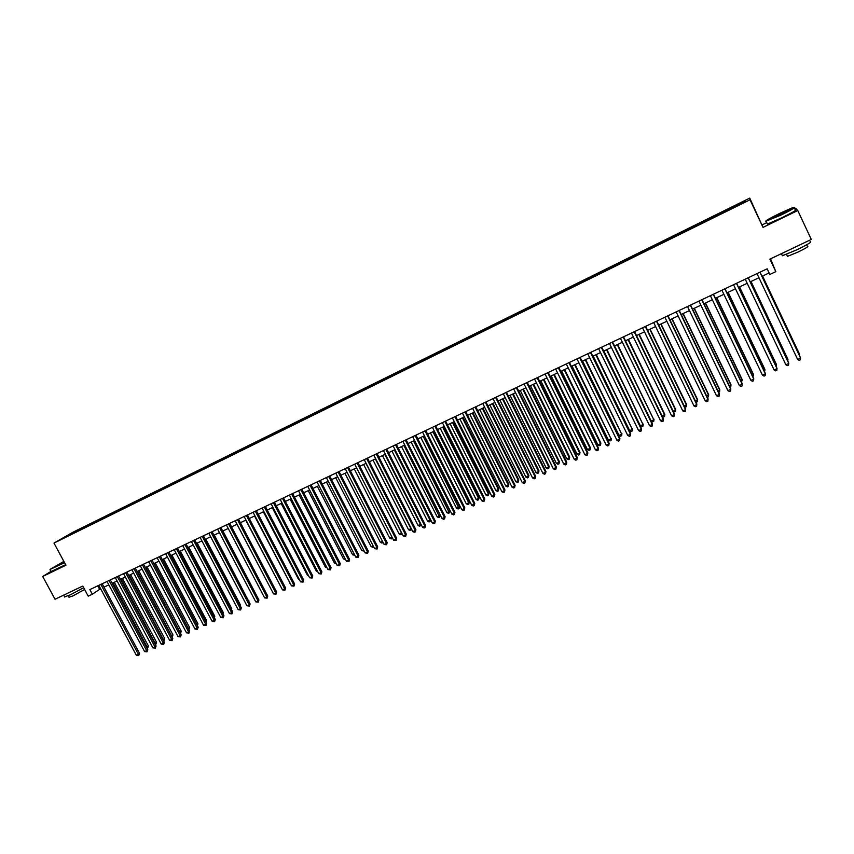 <?xml version="1.0" encoding="UTF-8"?>
<svg xmlns="http://www.w3.org/2000/svg" width="854" height="854" viewBox="0 0 854 854"><rect width="100%" height="100%" fill="white"/><g stroke="black" fill="none" stroke-linecap="round" stroke-linejoin="round"><path stroke-width="1.28" d="M61.798 539.141L66.42 536.622L61.798 539.141M749.748 198.107L72.718 532.341L53.994 543.091L750.015 199.804L749.748 198.107L763.017 227.388L797.775 210.543L795.928 208.483L794.828 209.016M766.785 222.627L762.323 224.794M770.564 258.826L775.816 271.657L769.849 274.476L767.159 268.796L89.841 589.612L92.317 594.213L100.612 588.726M50.93 571.433L42.7 576.471L55.03 599.252L82.785 586.047L88.218 596.145L92.317 594.213M797.775 210.543L811.3 239.44L769.913 259.136L775.816 271.657M741.774 203.423L735.721 206.615L741.891 203.679M72.024 534.028L732.166 208.408L745.2 201.629L745.147 200.903L732.422 206.849L82.774 527.526L79.347 529.501L79.337 530.419M71.768 533.867L62.844 538.266L79.347 529.501M763.017 227.388L750.015 199.804M42.7 576.471L65.918 565.209L53.994 543.091M103.974 587.146L108.832 584.851M112.184 583.261L117.073 580.955M120.435 579.364L125.367 577.037M128.719 575.457L133.704 573.098M137.056 571.518L142.084 569.148M145.426 567.558L150.496 565.167M153.848 563.587L158.961 561.174M162.303 559.594L167.459 557.15M170.8 555.58L176.009 553.114M179.351 551.535L184.603 549.058M187.933 547.478L193.228 544.98M196.569 543.4L201.907 540.881M205.238 539.312L210.639 536.76M213.959 535.191L219.403 532.618M222.723 531.049L228.221 528.455M266.256 593.124L231.562 526.875L237.07 524.271M240.39 522.701L245.984 520.065M249.293 518.495L254.93 515.837M258.239 514.268L263.929 511.589M267.238 510.019L272.97 507.308M276.28 505.749L282.066 503.017M285.364 501.458L291.203 498.693M294.502 497.145L300.394 494.359M303.693 492.801L309.628 489.993M312.927 488.445L318.916 485.606M322.204 484.058L328.256 481.197M331.533 479.649L337.64 476.767M340.917 475.219L347.076 472.305M350.353 470.757L356.566 467.821M359.833 466.284L366.099 463.316M369.366 461.779L375.685 458.79M378.941 457.253L385.325 454.243M388.581 452.705L395.018 449.663M398.274 448.126L404.764 445.051M408.009 443.525L414.564 440.429M417.798 438.892L424.417 435.775M427.651 434.248L434.323 431.099M437.547 429.573L444.283 426.392M447.507 424.865L454.296 421.662M457.509 420.136L464.362 416.901M467.576 415.386L474.482 412.119M477.696 410.603L484.666 407.315M487.869 405.799L494.904 402.469M498.106 400.964L505.205 397.612M508.397 396.107L515.56 392.723M518.741 391.217L525.968 387.801M529.149 386.296L536.44 382.859M539.611 381.354L546.966 377.884M550.136 376.39L557.555 372.878M560.715 371.383L568.209 367.85M571.358 366.355L578.916 362.79M582.065 361.306L589.687 357.709M592.825 356.214L600.511 352.585M603.65 351.101L611.411 347.439M614.538 345.966L622.363 342.262M625.491 340.789L633.39 337.063M636.497 335.59L644.471 331.822M647.578 330.359L655.616 326.559M658.722 325.096L666.835 321.264M669.92 319.802L678.108 315.927M681.193 314.475L689.456 310.568M692.53 309.116L700.867 305.177M703.942 303.736L712.353 299.754M715.406 298.313L723.893 294.31M726.946 292.869L735.507 288.823M738.55 287.382L747.197 283.293M750.228 281.863L758.95 277.742M761.971 276.312L769.123 272.938M97.783 585.855L99.587 589.217M732.636 207.821L732.358 207.212M83.286 528.477L82.774 527.526M744.816 201.811L745.147 200.903M759.943 272.212L800.604 358.136L797.647 359.459L756.996 273.611M760.017 272.18L800.476 357.666L800.358 359.833L799.173 360.367L797.647 359.459M799.056 354.666L799.44 353.983L762.558 276.045M799.419 355.456L799.568 354.442L762.483 276.077M780.407 214.92C791.925 209.198 796.216 206.679 793.27 207.383L779.563 213.468C768.984 218.709 764.522 221.271 766.187 221.154L780.407 214.92M794.401 207.351C796.12 207.223 791.519 209.87 780.577 215.283L765.782 221.25M780.193 214.557L773.372 217.578L779.766 213.831L786.918 210.692L780.193 214.557M786.363 211.322L773.799 217.428M810.104 241.629C812.624 241.522 808.183 244.255 796.803 249.848L782.381 255.741L782.018 254.972M797.839 245.845L793.078 248.108M806.731 244.756L807.404 246.208C809.218 246.155 806.037 248.13 797.86 252.143L787.452 256.371L787.185 255.794M795.266 209.945C797.647 209.54 793.152 212.166 781.762 217.813L767.468 224.079L767.212 223.534M63.869 561.409L50.055 569.372L64.402 562.391M64.552 562.679L50.023 569.458M64.253 562.124L55.841 566.319L64.018 561.676M64.167 561.964L56.78 565.935M83.681 587.701L70.007 594.992L64.637 596.807M70.455 591.907L67.274 593.423M84.621 589.463L72.889 595.911L69.003 597.213M65.63 564.686L50.984 571.539M748.168 277.796L788.786 363.42L785.851 364.733L745.243 279.183M748.275 277.742L788.68 362.939L788.562 365.106L787.377 365.64L785.851 364.733M736.468 283.336L777.044 368.672L774.119 369.985L733.554 284.713M736.596 283.272L776.969 368.181L776.83 370.348L775.656 370.871L774.119 369.985M724.843 288.844L765.376 373.892L762.462 375.194L721.94 290.211M724.993 288.769L765.323 373.39L765.163 375.568L764.01 376.08L762.462 375.194M713.282 294.32L753.772 379.091L750.879 380.382L710.4 295.687M713.464 294.235L753.74 378.578L753.57 380.745L752.417 381.258L750.879 380.382M787.271 359.95L787.868 359.171L751.018 281.489M787.772 361.028L787.964 359.641L750.922 281.532M775.549 365.202L776.361 364.338L739.553 286.912M776.169 366.483L776.435 364.807L739.425 286.965M763.903 370.422L764.917 369.472L728.142 292.292M764.522 371.703L764.96 369.953L728.003 292.367M752.331 375.621L753.538 374.575L716.805 297.651M752.94 376.892L753.559 375.066L716.634 297.736M701.785 299.765L742.233 384.247L739.361 385.528L698.924 301.12M701.988 299.669L742.233 383.724L742.051 385.901L740.898 386.414L739.361 385.528M740.824 380.777L742.222 379.646L705.532 302.978M741.432 382.048L742.222 380.147L705.34 303.074M690.363 305.177L730.757 389.381L727.907 390.652L687.513 306.522M690.587 305.07L730.789 388.848L730.586 391.015L729.444 391.527L727.907 390.652M729.38 385.912L730.981 384.695L694.323 308.273M729.989 387.172L730.789 386.819L730.949 385.197L694.11 308.379M679.005 310.557L719.356 394.484L716.517 395.754L676.176 311.891M679.25 310.44L719.41 393.94L719.196 396.107L718.065 396.619L716.517 395.754M718 391.015L719.794 389.702L683.179 313.535M718.609 392.274L719.591 391.837L719.751 390.225L682.933 313.653M667.711 315.905L708.019 399.555L705.201 400.814L664.892 317.24M667.988 315.777L708.094 398.999L707.87 401.166L706.749 401.679L705.201 400.814M708.094 398.999L707.87 401.166M706.685 396.085L708.671 394.697L672.098 318.766M708.671 394.697L708.457 396.822L708.606 395.221L671.831 318.894M708.457 396.822L707.261 397.27M656.48 321.221L696.747 404.593L693.939 405.853L653.684 322.545M656.779 321.083L696.843 404.038L696.608 406.205L695.487 406.707L693.939 405.853M696.843 404.038L696.608 406.205M695.444 401.124L697.622 399.651L661.081 323.976M697.622 399.651L697.387 401.775L697.526 400.195L660.793 324.114M697.387 401.775L695.893 402.053M645.314 326.506L685.538 409.61L682.752 410.859L642.539 327.829M645.645 326.356L685.666 409.034L685.42 411.212L684.3 411.703L682.752 410.859M685.666 409.034L685.42 411.212M684.257 406.141L686.627 404.582L650.129 329.153M686.627 404.582L686.381 406.707L686.509 405.127L649.819 329.302M686.381 406.707L684.588 406.814M634.223 331.768L674.404 414.596L671.628 415.834L631.458 333.071M634.565 331.598L674.543 414.009L674.286 416.186L673.176 416.677L671.628 415.834M674.543 414.009L674.286 416.186M673.144 411.126L675.695 409.482L639.24 334.298M675.695 409.482L675.439 411.607L675.557 410.037L638.899 334.458M675.439 411.607L673.358 411.553M623.185 336.988L663.323 419.549L660.558 420.776L620.431 338.291M623.559 336.818L663.494 418.962L663.216 421.129L662.117 421.62L660.558 420.776M663.494 418.962L663.216 421.129M662.085 416.079L664.828 414.361L628.405 339.412M664.828 414.361L664.561 416.485L664.658 414.927L628.053 339.582M664.561 416.485L663.473 416.976L662.181 416.272M614.57 345.945L651.132 420.99L653.822 419.784L617.634 344.504M654.015 419.207L653.737 421.332L653.822 419.784L617.261 344.674M653.737 421.332L652.659 421.812L651.132 420.99M603.853 351.015L640.372 425.815L643.051 424.609L606.927 349.553M643.265 424.032L642.977 426.157L643.051 424.609L606.521 349.745M642.977 426.157L641.898 426.637L640.372 425.815M612.211 342.187L652.307 424.47L649.563 425.698L609.478 343.479M612.606 342.006L652.499 423.883L652.21 426.05L651.122 426.541L649.563 425.698M652.499 423.883L652.21 426.05M601.301 347.354L641.354 429.37L638.621 430.597L598.59 348.645M601.728 347.162L641.567 428.772L641.269 430.939L640.18 431.419L638.621 430.597M641.567 428.772L641.269 430.939M590.456 352.488L630.465 434.248L627.754 435.455L587.755 353.769M590.904 352.286L630.7 433.629L630.391 435.796L629.313 436.287L627.754 435.455M630.7 433.629L630.391 435.796M593.199 356.043L629.676 430.608L632.344 429.413L596.273 354.591M632.579 428.825L632.27 430.95L632.344 429.413L595.857 354.794M632.27 430.95L631.202 431.43L629.676 430.608M579.674 357.602L619.63 439.084L616.94 440.301L576.994 358.872M580.144 357.378L619.897 438.465L619.577 440.632L618.499 441.112L616.94 440.301M619.897 438.465L619.577 440.632M582.599 361.05L619.043 435.38L621.691 434.195L585.684 359.587M621.947 433.586L621.637 435.711L621.691 434.195L585.246 359.801M621.637 435.711L620.57 436.191L619.043 435.38M568.956 362.683L608.87 443.909L606.18 445.105L566.287 363.943M569.437 362.448L609.148 443.279L608.817 445.446L607.749 445.916L606.18 445.105M609.148 443.279L608.817 445.446M572.063 366.024L608.464 440.12L611.101 438.945L575.158 364.562M611.379 438.337L611.048 440.461L611.101 438.945L574.689 364.786M611.048 440.461L609.991 440.931L608.464 440.12M558.292 367.732L598.163 448.692L595.494 449.887L555.634 368.992M558.794 367.487L598.462 448.062L598.12 450.218L597.053 450.698L595.494 449.887M598.462 448.062L598.12 450.218M561.58 370.978L597.939 444.838L600.565 443.664L600.864 443.045L564.686 369.515M600.864 443.045L600.522 445.169L600.565 443.664L564.195 369.739M600.522 445.169L599.476 445.639L597.939 444.838M547.692 372.75L587.509 453.463L584.862 454.648L545.055 373.999M548.215 372.504L587.84 452.812L587.488 454.979L586.42 455.449L584.862 454.648M587.84 452.812L587.488 454.979M551.161 375.899L587.477 449.535L590.093 448.361L590.402 447.742L554.267 374.436M590.402 447.742L590.061 449.855L590.093 448.361L553.766 374.671M590.061 449.855L589.014 450.325L587.477 449.535M537.155 377.746L576.92 458.192L574.283 459.377L534.519 378.984M537.7 377.489L577.272 457.541L576.909 459.708L575.852 460.178L574.283 459.377M577.272 457.541L576.909 459.708M540.795 380.799L577.08 454.2L579.674 453.036L580.005 452.396L543.913 379.325M580.005 452.396L579.652 454.52L579.674 453.036L543.39 379.571M579.652 454.52L578.617 454.99L577.08 454.2M526.672 382.709L566.394 462.9L563.779 464.074L524.057 383.948M527.238 382.443L566.768 462.238L566.394 464.405L565.337 464.875L563.779 464.074M566.768 462.238L566.394 464.405M530.494 385.666L566.725 458.833L569.308 457.68L569.671 457.039L533.611 384.193M569.671 457.039L569.298 459.164L569.308 457.68L533.067 384.449M569.298 459.164L568.273 459.623L566.725 458.833M516.243 387.641L555.922 467.586L553.317 468.75L513.649 388.88M516.83 387.364L556.317 466.914L555.933 469.081L554.886 469.551L553.317 468.75M556.317 466.914L555.933 469.081M520.246 390.502L556.445 463.444L559.007 462.302L559.381 461.651L523.374 389.029M559.381 461.651L559.007 463.775L559.007 462.302L522.797 389.296M559.007 463.775L557.982 464.234L556.445 463.444M505.878 392.552L545.514 472.241L542.92 473.404L503.294 393.779M506.486 392.264L545.93 471.568L545.525 473.724L544.489 474.194L542.92 473.404M545.93 471.568L545.525 473.724M495.576 397.441L535.159 476.874L532.586 478.026L493.004 398.658M496.206 397.142L535.597 476.19L535.18 478.347L534.156 478.816L532.586 478.026M535.597 476.19L535.18 478.347M485.318 402.298L524.868 481.485L522.296 482.627L482.766 403.504M485.969 401.988L525.317 480.791L524.9 482.948L523.876 483.407L522.296 482.627M525.317 480.791L524.9 482.948M510.051 395.317L546.208 468.035L548.759 466.892L549.154 466.241L513.19 393.843M549.154 466.241L548.77 468.355L548.759 466.892L512.592 394.121M548.77 468.355L547.745 468.814L546.208 468.035M499.91 400.11L536.024 472.604L538.564 471.461L538.981 470.8L503.049 398.626M538.981 470.8L538.586 472.924L538.564 471.461L502.44 398.914M538.586 472.924L537.572 473.372L536.024 472.604M489.833 404.871L525.904 477.14L528.434 476.009L528.872 475.336L492.982 403.387M528.872 475.336L528.455 477.461L528.434 476.009L492.352 403.686M528.455 477.461L527.452 477.909L525.904 477.14M475.123 407.123L514.62 486.065L512.069 487.207L472.582 408.329M475.795 406.803L515.101 485.36L514.663 487.517L513.649 487.976L512.069 487.207M515.101 485.36L514.663 487.517M479.809 409.61L515.837 481.656L518.346 480.524L518.805 479.852L482.958 408.116M518.805 479.852L518.389 481.966L518.346 480.524L482.307 408.425M518.389 481.966L517.385 482.414L515.837 481.656M464.992 411.927L504.436 490.623L501.906 491.755L462.462 413.122M465.676 411.596L504.938 489.908L504.49 492.064L503.476 492.523L501.906 491.755M504.938 489.908L504.49 492.064M469.839 414.318L505.824 486.139L508.322 485.029L508.803 484.335L472.988 412.824M508.803 484.335L508.365 486.46L508.322 485.029L472.326 413.144M508.365 486.46L507.372 486.908L505.824 486.139M454.904 416.699L494.317 495.149L491.787 496.281L452.396 417.884M455.62 416.368L494.829 494.434L494.37 496.59L493.366 497.039L491.787 496.281M494.829 494.434L494.37 496.59M459.911 419.004L495.864 490.612L498.352 489.491L498.843 488.798L463.071 417.51M498.843 488.798L498.405 490.922L498.352 489.491L462.388 417.83M498.405 490.922L497.412 491.37L495.864 490.612M444.881 421.449L484.239 499.654L481.731 500.775L442.383 422.634M445.607 421.107L484.773 498.928L484.314 501.084L483.311 501.533L481.731 500.775M484.773 498.928L484.314 501.084M450.047 423.659L485.958 495.053L488.424 493.943L488.947 493.238L453.218 422.164M488.947 493.238L488.488 495.363L488.424 493.943L452.513 422.506M488.488 495.363L487.506 495.8L485.958 495.053M434.91 426.167L474.226 504.138L471.728 505.248L432.423 427.342M435.657 425.815L474.771 503.401L474.301 505.557L473.308 506.006L471.728 505.248M474.771 503.401L474.301 505.557M424.993 430.864L464.256 508.589L461.779 509.699L422.527 432.039M425.762 430.501L464.832 507.852L464.352 510.009L463.359 510.457L461.779 509.699M464.832 507.852L464.352 510.009M415.129 435.54L454.349 513.03L451.883 514.129L412.674 436.704M415.919 435.166L454.936 512.283L454.445 514.439L453.463 514.877L451.883 514.129M454.936 512.283L454.445 514.439M440.237 428.302L476.105 499.473L478.56 498.373L479.094 497.658L443.407 426.797M479.094 497.658L478.635 499.771L478.56 498.373L442.692 427.139M478.635 499.771L477.653 500.22L476.105 499.473M430.48 432.903L466.305 503.86L468.75 502.771L469.294 502.056L433.651 431.409M469.294 502.056L468.825 504.17L468.75 502.771L432.914 431.761M468.825 504.17L467.853 504.607L466.305 503.86M420.776 437.494L456.559 508.237L458.982 507.148L459.559 506.422L423.958 435.988M459.559 506.422L459.078 508.536L423.2 436.351M459.078 508.536L458.107 508.973L456.559 508.237M405.319 440.184L444.496 517.439L442.041 518.527L402.874 441.347M406.12 439.81L445.105 516.681L444.603 518.837L443.621 519.275L442.041 518.527M445.105 516.681L444.603 518.837M411.116 442.052L446.856 512.581L449.279 511.503L449.866 510.767L414.307 440.547M449.866 510.767L449.375 512.88L413.528 440.92M449.375 512.88L448.403 513.318L446.856 512.581M395.562 444.806L434.697 521.815L432.252 522.915L393.139 445.959M396.384 444.422L435.316 521.057L434.803 523.214L433.832 523.651L432.252 522.915M435.316 521.057L434.803 523.214M401.519 446.589L437.216 516.905L439.618 515.827L440.226 515.09L404.7 445.083M440.226 515.09L439.725 517.204L403.91 445.457M439.725 517.204L438.764 517.641L437.216 516.905M385.869 449.407L424.94 526.181L422.516 527.27L383.446 450.549M386.702 449.001L425.58 525.413L425.068 527.569L424.096 527.996L422.516 527.27M425.58 525.413L425.068 527.569M391.965 451.104L427.619 521.207L430.01 520.139L394.345 449.973M430.597 519.659L430.128 521.506L429.167 521.933L427.619 521.207M430.128 521.506L430.523 519.52M376.208 453.976L415.247 530.515L412.824 531.604L373.806 455.107M377.073 453.57L415.909 529.747L415.375 531.893L414.414 532.33L412.824 531.604M415.909 529.747L415.375 531.893M382.464 455.588L418.076 525.488L420.456 524.42L384.834 454.467M421.001 524.303L420.83 525.488L419.624 526.213L418.076 525.488M420.574 525.786L420.841 523.972M366.612 458.523L405.597 534.828L403.195 535.906L364.22 459.655M367.487 458.107L406.28 534.049L405.735 536.205L404.775 536.632L403.195 535.906M406.28 534.049L405.735 536.205M373.006 460.06L408.575 529.747L410.945 528.679L375.365 458.94M411.457 528.925L410.133 530.462L408.575 529.747M411.084 530.035L411.201 528.402M357.068 463.039L396 539.13L393.609 540.198L354.688 464.17M357.954 462.622L396.704 538.34L396.149 540.486L393.609 540.198M396.704 538.34L396.149 540.486M363.612 464.501L399.138 533.985L401.497 532.928L365.95 463.391M401.967 533.504L400.686 534.689L399.138 533.985M401.636 534.273L401.604 532.8M347.567 467.544L386.456 543.39L384.087 544.457L345.208 468.665M348.475 467.106L387.172 542.6L386.616 544.756L384.087 544.457M387.172 542.6L386.616 544.756M354.261 468.91L389.744 538.191L392.061 537.155M392.53 538.073L391.292 538.906L389.744 538.191M392.093 537.23L392.232 538.479M338.131 472.016L376.966 547.638L374.607 548.695L335.771 473.127M339.049 471.579L377.703 546.838L377.126 548.994L374.607 548.695M377.703 546.838L377.126 548.994M344.952 473.308L380.393 542.386L382.528 541.425M383.062 542.471L381.951 543.091L380.393 542.386M382.805 541.959L382.88 542.674M328.726 476.468L367.53 551.865L365.17 552.922L326.388 477.578M329.665 476.02L368.277 551.065L367.7 553.211L365.17 552.922M368.277 551.065L367.7 553.211M335.697 477.685L371.095 546.549L373.049 545.674M373.625 546.795L372.654 547.254L371.095 546.549M319.385 480.887L358.136 556.071L355.787 557.118L317.058 481.998M320.335 480.439L358.893 555.26L358.306 557.406L355.787 557.118M358.893 555.26L358.306 557.406M326.495 482.03L361.85 550.702L363.623 549.901M364.21 551.043L361.85 550.702M310.087 485.296L348.784 560.245L346.457 561.291L307.771 486.396M311.059 484.837L349.574 559.423L348.784 560.245L348.976 561.569L346.457 561.291M349.574 559.423L348.976 561.569M317.336 486.353L352.649 554.822L354.239 554.107M354.826 555.239L352.649 554.822M300.843 489.673L339.497 564.409L337.181 565.444L298.537 490.762M301.825 489.203L340.287 563.576L339.497 564.409L339.689 565.722L337.181 565.444M340.287 563.576L339.689 565.722M308.219 490.655L343.5 558.932L344.909 558.292M345.496 559.423L343.5 558.932M291.641 494.028L330.252 568.54L327.947 569.575L289.357 495.117M292.644 493.559L331.064 567.707L330.252 568.54L330.455 569.853L327.947 569.575M331.064 567.707L330.455 569.853M299.156 494.946L334.394 563.01L335.633 562.455M336.22 563.576L334.394 563.01M282.493 498.362L321.051 572.65L318.755 573.674L280.208 499.441M283.517 497.882L321.883 571.817L321.051 572.65L321.264 573.963L318.755 573.674M321.883 571.817L321.264 573.963M290.147 499.206L325.331 567.077L326.399 566.597M326.986 567.718L325.331 567.077M273.387 502.675L311.902 576.749L309.618 577.763L271.124 503.753M274.422 502.184L312.745 575.906L311.902 576.749L312.116 578.051L309.618 577.763M312.745 575.906L312.116 578.051M281.169 503.444L316.322 571.112L317.218 570.707M317.752 571.742L316.322 571.112M264.334 506.966L302.796 580.816L300.533 581.83L262.082 508.034M265.391 506.465L303.661 579.973L302.796 580.816L303.021 582.108L300.533 581.83M303.661 579.973L303.021 582.108M272.245 507.65L307.355 575.137L308.08 574.806M308.518 575.639L307.355 575.137M255.325 511.236L293.744 584.873L291.492 585.876L253.083 512.293M256.392 510.724L294.619 584.019L293.744 584.873L293.979 586.154L291.492 585.876M294.619 584.019L293.979 586.154M263.374 511.845L298.43 579.129L298.996 578.884M299.327 579.524L298.43 579.129M246.368 515.474L284.734 588.897L282.493 589.9L244.137 516.531M247.446 514.962L285.631 588.043L284.734 588.897L284.98 590.178L282.493 589.9M285.631 588.043L284.98 590.178M254.535 516.019L289.954 582.94M290.189 583.389L289.549 583.111M237.455 519.702L275.778 592.911L273.536 593.904L235.234 520.748M238.554 519.179L276.685 592.046L275.778 592.911L276.023 594.181L273.536 593.904M276.685 592.046L276.023 594.181M245.749 520.171L280.955 586.965M228.584 523.897L266.854 596.893L264.633 597.885L226.374 524.943M229.694 523.374L267.782 596.028L266.854 596.893L267.11 598.163L264.633 597.885M267.782 596.028L267.11 598.163M237.006 524.303L272.01 590.979M219.766 528.082L257.993 600.864L255.773 601.856L217.567 529.117M220.887 527.548L258.922 599.988L257.993 600.864L258.25 602.123L255.773 601.856M258.922 599.988L258.25 602.123M210.991 532.234L249.165 604.813L246.966 605.796L208.803 533.27M212.123 531.7L250.115 603.927L249.165 604.813L249.432 606.062L246.966 605.796M250.115 603.927L249.432 606.062M202.259 536.365L240.38 608.742L238.191 609.713L200.082 537.401M203.412 535.821L241.351 607.856L240.38 608.742L240.657 609.98L238.191 609.713M241.351 607.856L240.657 609.98M193.57 540.486L231.647 612.649L229.47 613.62L191.403 541.511M194.733 539.931L232.63 611.752L231.647 612.649L231.936 613.887L229.47 613.62M232.63 611.752L231.936 613.887M184.923 544.574L222.958 616.535L220.791 617.506L182.767 545.599M186.108 544.019L223.951 615.638L222.958 616.535L223.246 617.762L220.791 617.506M223.951 615.638L223.246 617.762M176.33 548.652L214.311 620.399L212.155 621.37L174.184 549.666M177.515 548.087L215.315 619.502L214.311 620.399L214.61 621.627L212.155 621.37M215.315 619.502L214.61 621.627M257.438 597.149L222.915 530.964M248.653 601.152L214.301 535.031M248.941 600.885L248.834 601.494M239.91 605.123L240.326 604.749L205.739 539.077M240.326 604.749L240.177 605.625M231.22 609.083L231.765 608.592L197.221 543.101M231.765 608.592L231.562 609.745M222.563 613.012L223.246 612.414L188.734 547.104M223.246 612.414L223.001 613.823M167.768 552.709L205.707 624.253L203.562 625.213L165.633 553.712M168.975 552.132L206.732 623.345L205.707 624.253L206.006 625.47L203.562 625.213M206.732 623.345L206.006 625.47M213.959 616.93L214.76 616.214L180.301 551.086M214.76 616.214L214.471 617.89M159.26 556.733L197.146 628.085L195.011 629.035L157.136 557.737M160.477 556.157L198.181 627.167L197.146 628.085L197.455 629.291L195.011 629.035M198.181 627.167L197.455 629.291M205.387 620.815L206.326 619.993L171.9 555.057M206.326 619.993L205.921 621.819M150.784 560.747L188.627 631.885L186.514 632.835L148.681 561.751M152.023 560.16L189.684 630.978L188.627 631.885L188.947 633.092L186.514 632.835M189.684 630.978L188.947 633.092M196.858 624.68L197.925 623.762L163.552 559.007M196.964 624.882L162.356 559.562M197.925 623.762L197.402 625.683M142.362 564.74L180.162 635.686L178.048 636.625L140.259 565.732M143.611 564.152L181.219 634.757L180.162 635.686L180.482 636.881L178.048 636.625M181.219 634.757L180.482 636.881M188.36 628.491L189.577 627.509L155.236 562.925M188.766 629.249L154.03 563.501M189.577 627.509L188.915 629.537M133.982 568.711L171.729 639.454L169.626 640.393L131.89 569.703M135.242 568.113L172.796 638.525L171.729 639.454L172.049 640.649L169.626 640.393M172.796 638.525L172.049 640.649M179.895 632.28L181.261 631.234L146.963 566.832M181.261 631.234L180.536 633.316L145.746 567.408M125.634 572.66L163.338 643.201L161.246 644.14L123.552 573.642M126.904 572.063L164.427 642.272L163.338 643.201L163.669 644.396L161.246 644.14M164.427 642.272L163.669 644.396M171.483 636.059L172.988 634.949L138.732 570.728M172.988 634.949L172.252 637.031L137.494 571.305M117.34 576.589L154.99 646.937L152.909 647.866L115.269 577.571M118.621 575.98L156.09 646.008L154.99 646.937L155.332 648.122L152.909 647.866M156.09 646.008L155.332 648.122M163.103 639.806L164.758 638.643L130.545 574.593M164.758 638.643L164.011 640.724L129.296 575.18M109.077 580.506L146.685 650.652L144.614 651.581L107.017 581.478M110.379 579.887L147.795 649.713L146.685 650.652L147.027 651.826L144.614 651.581M147.795 649.713L147.027 651.826M154.777 643.542L156.56 642.315L122.389 578.446M156.56 642.315L155.812 644.396L121.129 579.033M100.857 584.403L138.412 654.356L136.352 655.274L98.808 585.364M102.17 583.773L139.544 653.406L138.412 654.356L138.764 655.52L136.352 655.274M139.544 653.406L138.764 655.52M146.482 647.268L148.404 645.976L114.287 582.279M148.404 645.976L147.657 648.047L113.016 582.876M147.657 648.047L147.048 648.325M767.468 224.079L766.294 221.581M786.513 254.353L787.452 256.371M782.381 255.741L781.399 253.659M51.112 571.764L50.023 569.767M68.245 595.804L69.131 597.448M64.808 597.138L63.719 595.11"/></g></svg>
